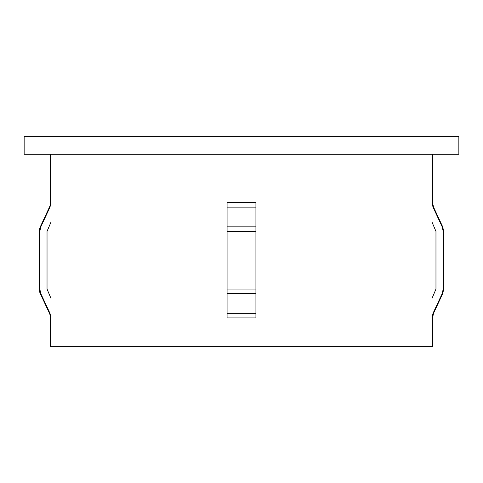 <?xml version="1.0" encoding="UTF-8"?>
<svg xmlns="http://www.w3.org/2000/svg" width="483" height="483" viewBox="0 0 483 483"><rect width="100%" height="100%" fill="white"/><g stroke="black" fill="none" stroke-linecap="round" stroke-linejoin="round"><path stroke-width="0.72" d="M50.461 154.27L50.461 202.57A10.813 10.813 0 0 1 49.459 207.129L40.294 226.853A10.813 10.813 0 0 0 39.286 231.405L39.286 289.082A10.813 10.813 0 0 0 40.294 293.634L49.459 313.358A10.813 10.813 0 0 1 50.461 317.917L50.461 346.752L432.539 346.752L432.539 317.917L433.541 313.358L442.706 293.634L442.186 293.634L433.003 313.358L431.995 317.917L432.539 317.917M433.003 207.129L433.541 207.129L442.706 226.853L443.714 231.405L443.195 231.405L443.195 289.082L443.195 231.405L442.186 226.853L433.003 207.129L431.995 202.57L431.995 317.917M431.995 202.57L432.539 202.57L432.539 154.27M51.005 202.57L51.005 317.917L49.997 313.358L40.813 293.634L39.805 289.082L39.805 231.405L40.813 226.853L49.997 207.129L51.005 202.57L50.461 202.57M24.15 154.27L458.85 154.27L458.85 136.248L24.15 136.248L24.15 154.27M51.005 222.071L47.032 231.405L47.032 289.082L51.005 298.409M431.995 298.409L435.968 289.082L435.968 231.405L431.995 222.071M255.918 207.129L255.918 202.57L227.082 202.57L227.082 207.129L255.918 207.129L255.918 317.917L227.082 317.917L227.082 289.082L255.918 289.082M227.082 289.082L227.082 207.129M443.714 231.405L443.714 289.082L443.195 289.082L442.186 293.634M47.032 289.082L47.37 290.597M47.37 229.89L47.032 231.405M50.461 317.917L51.005 317.917M49.459 313.358L49.997 313.358M49.459 207.129L49.997 207.129M227.082 226.853L255.918 226.853M227.082 231.405L255.918 231.405M227.082 293.634L255.918 293.634M227.082 313.358L255.918 313.358M442.186 226.853L442.706 226.853M433.003 313.358L433.541 313.358M40.294 226.853L40.813 226.853M39.286 231.405L39.805 231.405M39.286 289.082L39.805 289.082M40.294 293.634L40.813 293.634M432.539 202.57L433.541 207.129M443.714 289.082L442.706 293.634"/></g></svg>
